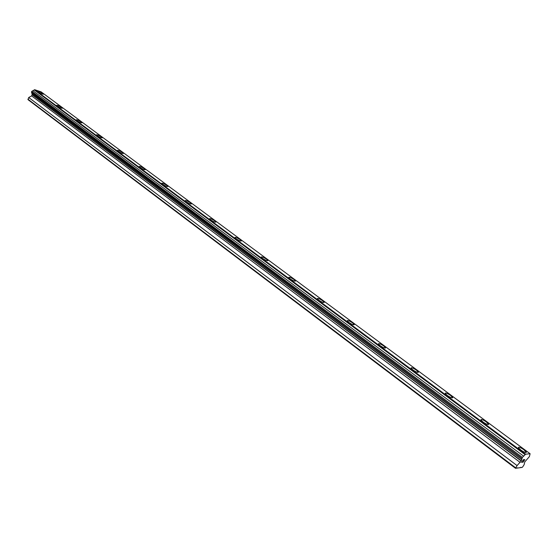 <?xml version="1.0" encoding="UTF-8"?>
<svg xmlns="http://www.w3.org/2000/svg" width="558" height="558" viewBox="0 0 558 558"><rect width="100%" height="100%" fill="white"/><g stroke="black" fill="none" stroke-linecap="round" stroke-linejoin="round"><path stroke-width="0.84" d="M518.41 447.3C519.24 446.958 521.074 447.767 523.913 449.734L526.306 452.468M520.788 450.027L518.445 447.718C518.528 446.672 520.349 447.342 523.92 449.727L526.271 452.05C526.194 453.103 524.367 452.426 520.788 450.027M480.94 419.567C481.784 419.239 483.612 420.035 486.416 421.967L488.599 424.478M483.109 422.064L480.975 419.958C481.108 418.967 482.921 419.637 486.416 421.967L488.571 424.087C488.445 425.084 486.625 424.408 483.109 422.064M445.207 393.118C446.065 392.797 447.879 393.585 450.655 395.489L452.657 397.791M447.188 395.413L445.235 393.474C445.417 392.539 447.23 393.209 450.655 395.483L452.629 397.435C452.447 398.37 450.634 397.694 447.188 395.413M411.086 367.861C411.957 367.555 413.764 368.336 416.512 370.205L418.347 372.325M412.906 369.968L411.106 368.189C411.344 367.31 413.15 367.98 416.512 370.205L418.326 371.991C418.095 372.877 416.289 372.2 412.906 369.968M378.477 343.721C379.363 343.428 381.163 344.202 383.883 346.044L385.564 347.997M380.151 345.66L378.498 344.021C378.784 343.198 380.577 343.868 383.883 346.044L385.55 347.69C385.264 348.52 383.472 347.843 380.151 345.66M347.285 320.627C348.178 320.348 349.971 321.115 352.663 322.929L354.211 324.721M348.82 322.412L347.299 320.899C347.627 320.125 349.42 320.801 352.663 322.929L354.197 324.449C353.87 325.223 352.077 324.547 348.82 322.412M317.411 298.502C318.311 298.244 320.097 299.004 322.768 300.79L324.191 302.45M318.827 300.155L317.418 298.753C317.795 298.035 319.581 298.711 322.768 300.79L324.184 302.192C323.814 302.917 322.029 302.241 318.827 300.155M288.779 277.298C289.693 277.054 291.471 277.814 294.108 279.572L295.426 281.106M290.083 278.826L288.786 277.528C289.197 276.859 290.976 277.535 294.115 279.572L295.419 280.869C295.015 281.546 293.236 280.862 290.083 278.826M261.304 256.959C262.232 256.729 264.004 257.482 266.619 259.219L267.84 260.635M262.518 258.368L261.318 257.168C261.772 256.541 263.536 257.224 266.619 259.219L267.833 260.419C267.387 261.053 265.615 260.37 262.518 258.368M234.932 237.429C235.874 237.213 237.638 237.966 240.226 239.675L241.356 240.986M236.055 238.726L234.939 237.617C235.434 237.038 237.192 237.722 240.226 239.675L241.349 240.791C240.868 241.377 239.103 240.686 236.055 238.726M209.592 218.652C210.54 218.464 212.298 219.21 214.865 220.898L215.911 222.112M210.638 219.866L209.599 218.834C210.122 218.29 211.88 218.98 214.865 220.891L215.911 221.931C215.388 222.475 213.63 221.784 210.638 219.866M185.221 200.601C186.184 200.427 187.934 201.173 190.473 202.833L191.45 203.963M186.191 201.724L185.228 200.761C185.786 200.266 187.537 200.957 190.473 202.833L191.443 203.803C190.892 204.298 189.141 203.607 186.191 201.724M161.771 183.226C162.741 183.073 164.484 183.812 166.995 185.458L167.909 186.505M162.671 184.273L161.778 183.373C162.364 182.919 164.108 183.61 167.002 185.451L167.902 186.351C167.323 186.811 165.58 186.121 162.671 184.273M139.186 166.493C140.163 166.361 141.899 167.1 144.389 168.718L145.24 169.688M140.03 167.463L139.193 166.633C139.807 166.207 141.544 166.905 144.389 168.711L145.233 169.555C144.627 169.974 142.89 169.283 140.03 167.463M117.424 150.367C118.408 150.248 120.13 150.988 122.6 152.585L123.395 153.492M118.205 151.274L117.424 150.493C118.066 150.109 119.796 150.806 122.607 152.578L123.395 153.366C122.753 153.75 121.023 153.052 118.205 151.274M96.429 134.813C97.427 134.715 99.143 135.448 101.591 137.024L102.33 137.868M97.169 135.657L96.436 134.924C97.106 134.583 98.822 135.28 101.591 137.017L102.33 137.756C101.668 138.105 99.945 137.407 97.169 135.657M76.181 119.803C77.178 119.719 78.887 120.458 81.308 122.007L82.005 122.802M76.865 120.591L76.181 119.907C76.871 119.593 78.587 120.291 81.315 122.007L82.005 122.697C81.315 123.011 79.606 122.314 76.865 120.591M56.623 105.309C57.627 105.246 59.329 105.978 61.729 107.513L62.377 108.252M57.265 106.048L56.623 105.406C57.341 105.12 59.043 105.825 61.729 107.506L62.384 108.154C61.666 108.44 59.964 107.736 57.265 106.048M37.728 91.31C38.739 91.261 40.434 91.986 42.813 93.5L43.419 94.197M38.335 92L37.728 91.393C38.467 91.142 40.162 91.84 42.813 93.5L43.419 94.107C42.687 94.358 40.992 93.66 38.335 92M32.022 93.409L32.155 94.79L31.611 95.892L28.716 97.504L28.04 99.68L515.508 468.301L517.057 465.581L521.193 461.013L522.365 457.407L525.629 454.205L530.1 453.738L529.375 456.618L524.778 461.926L524.129 464.675L522.72 466.844L522.135 467.423L515.508 468.301M530.1 453.738L41.139 91.868L34.687 89.698L31.729 91.373L31.694 93.158L521.535 459.408M523.32 459.841L522.609 460.936L523.913 459.771L523.32 459.841M522.497 461.117L521.779 462.205L522.49 461.11M521.786 462.205L522.379 462.136M521.591 462.394L522.26 462.31L521.591 462.401L523.362 459.673L524.032 459.59M524.115 460.231L523.097 462.219L524.855 459.499M524.555 459.862L523.09 462.212M517.161 467.75L517.538 468.036M27.9 99.157L515.62 467.785M28.716 97.504L517.057 465.581M31.611 95.892L520.237 462.484M32.155 94.79L521.193 461.013M32.036 94.504L521.221 460.748M31.401 92.035L521.793 458.292M31.729 91.373L522.365 457.407M32.887 90.731L523.641 456.165M34.275 89.964L525.162 454.686M34.687 89.698L525.629 454.205M520.865 467.255L521.235 467.541"/></g></svg>
